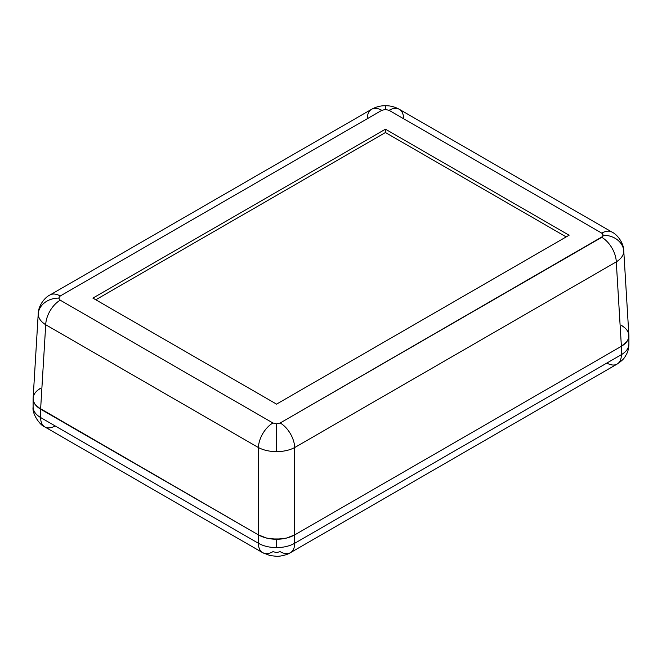<?xml version="1.0" encoding="UTF-8"?>
<svg xmlns="http://www.w3.org/2000/svg" width="662" height="662" viewBox="0 0 662 662"><rect width="100%" height="100%" fill="white"/><g stroke="black" fill="none" stroke-linecap="round" stroke-linejoin="round"><path stroke-width="0.99" d="M38.239 313.531L33.1 398.681L33.596 401.569L35.053 404.35L37.428 406.907L258.42 534.904C263.807 537.817 269.856 539.257 276.559 539.24C283.253 539.257 289.302 537.817 294.689 534.904L294.689 447.545C289.633 450.21 283.593 451.575 276.559 451.633C269.517 451.575 263.476 450.21 258.42 447.545C263.476 450.21 269.517 451.575 276.559 451.633L276.559 423.854L272.926 422.985A20.53 11.858 120 0 0 258.42 447.545L45.719 324.744L40.614 409.157L258.42 534.904L258.42 447.545L258.42 534.904L266.736 538.115L271.552 538.959L281.557 538.959L286.373 538.115L294.689 534.904L621.386 346.284L616.281 261.879C621.171 258.801 623.67 255.234 623.778 251.163A20.53 16.765 180 0 0 603.272 235.225L601.766 237.319A20.53 11.858 60 0 1 616.281 261.879L294.689 447.545L294.689 534.904L621.386 346.284L626.947 341.484L628.404 338.704L628.883 335.253M40.614 388.213L37.428 390.456L40.614 388.213C35.715 391.134 33.216 394.618 33.1 398.681C33.067 402.554 35.574 406.046 40.614 409.157L45.719 324.744C40.829 321.666 38.33 318.099 38.222 314.036A20.53 16.765 0 0 1 58.728 298.099L60.234 295.997A20.53 11.858 -120 0 0 49.973 294.979M367.311 118.134A20.53 11.858 60 0 1 371.564 109.313A20.53 11.858 60 0 1 381.817 110.331L385.441 109.47L381.817 110.331L60.234 295.997L58.728 298.099L60.234 300.192L272.926 422.985L276.559 423.854L280.183 422.985L602.883 236.359L602.883 234.091L601.766 233.132L389.074 110.331L385.441 109.47L385.441 105.697L385.441 109.47L389.074 110.331A20.53 11.858 -60 0 1 399.327 109.313A20.53 11.858 -60 0 1 403.58 118.134M276.559 404.134L92.895 298.099L385.441 129.189L569.105 235.225L276.559 404.134L92.895 298.099L385.441 129.189L385.441 132.541L95.8 299.77L385.441 132.541L385.441 129.189L569.105 235.225L276.559 404.134M628.577 333.483L628.404 332.928L628.577 333.483M624.572 327.591L621.386 325.348L624.572 327.591M33.1 398.681C33.216 402.744 35.715 406.236 40.614 409.157L40.614 417.54L258.42 543.287A20.53 11.858 120 0 0 262.673 552.687L270.146 555.592L276.559 556.303C280.332 556.519 287.722 554.673 290.436 552.687A20.53 11.858 60 0 1 280.175 551.669L276.55 552.53L272.934 551.669A20.53 11.858 -60 0 1 262.673 552.687A20.53 11.858 -60 0 1 258.42 543.287L40.614 417.54L40.614 409.157L258.42 534.904L258.42 543.287C263.509 546.117 269.558 547.557 276.559 547.623C283.551 547.557 289.592 546.117 294.689 543.287A20.53 11.858 60 0 1 290.436 552.687A20.53 11.858 -120 0 0 294.689 543.287C289.592 546.117 283.551 547.557 276.559 547.623L276.559 539.24C283.593 539.174 289.633 537.726 294.689 534.904L294.689 543.287L621.386 354.667A20.53 11.858 60 0 1 617.133 364.067A20.53 11.858 -120 0 0 621.386 354.667L294.689 543.287L294.689 534.904L621.386 346.284L621.386 354.667C626.285 351.729 628.792 348.237 628.9 344.199L628.883 335.303L623.778 251.163C623.67 255.234 621.171 258.801 616.281 261.879L621.386 346.284C626.426 343.173 628.933 339.68 628.9 335.816L628.9 344.199C628.792 348.237 626.285 351.729 621.386 354.667L621.386 346.284C626.285 343.371 628.784 339.879 628.9 335.816L628.404 338.704L626.947 341.484L621.386 346.284L294.689 534.904L286.373 538.115L276.559 539.24L276.559 547.623C269.558 547.557 263.509 546.117 258.42 543.287L258.42 534.904C263.476 537.726 269.517 539.174 276.559 539.24L266.736 538.115L258.42 534.904L40.614 409.157L35.053 404.35L33.596 401.569L33.1 398.681L33.1 407.064L33.117 398.127M38.239 313.515C38.355 305.505 44.991 297.221 49.964 294.987A20.53 11.858 60 0 1 60.234 295.997L381.817 110.331A20.53 11.858 -120 0 0 371.548 109.321C375.586 107.07 379.831 105.87 384.266 105.721L386.625 105.721C391.06 105.87 395.305 107.07 399.335 109.321A20.53 11.858 120 0 0 389.074 110.331L601.766 233.132A20.53 11.858 -60 0 1 612.036 232.114A20.53 11.858 120 0 0 601.766 233.132L603.272 235.225A20.53 16.765 0 0 1 623.778 251.163L623.761 250.658C623.645 242.64 617.009 234.356 612.036 232.114L399.335 109.321M58.728 298.099A20.53 16.765 180 0 0 38.222 314.036C38.33 318.099 40.829 321.666 45.719 324.744A20.53 11.858 -60 0 1 60.234 300.192L58.728 298.099M272.926 422.985L60.234 300.192A20.53 11.858 120 0 0 45.719 324.744L258.42 447.545A20.53 11.858 -60 0 1 272.926 422.985M294.689 447.545L616.281 261.879A20.53 11.858 -120 0 0 601.766 237.319L280.183 422.985A20.53 11.858 60 0 1 294.689 447.545A20.53 11.858 -120 0 0 280.183 422.985L276.559 423.854L276.559 451.633C283.593 451.575 289.633 450.21 294.689 447.545M566.2 236.905L385.441 132.541L566.2 236.905M628.9 335.816C628.784 331.753 626.285 328.261 621.386 325.348M40.614 417.54C35.715 414.594 33.208 411.102 33.1 407.064C33.208 411.102 35.715 414.594 40.614 417.54A20.53 11.858 120 0 0 44.867 426.94A20.53 11.858 -60 0 1 40.614 417.54M55.136 425.923A20.53 11.858 -60 0 1 44.867 426.94C40.25 425.575 31.892 413.916 33.1 407.064M628.9 344.199C628.759 348.187 627.99 351.481 626.591 354.079C624.713 357.075 624.713 358.92 617.133 364.067A20.53 11.858 60 0 1 606.864 363.049M49.964 294.987L371.548 109.321M262.673 552.687L44.867 426.94M617.133 364.067L290.436 552.687"/></g></svg>
